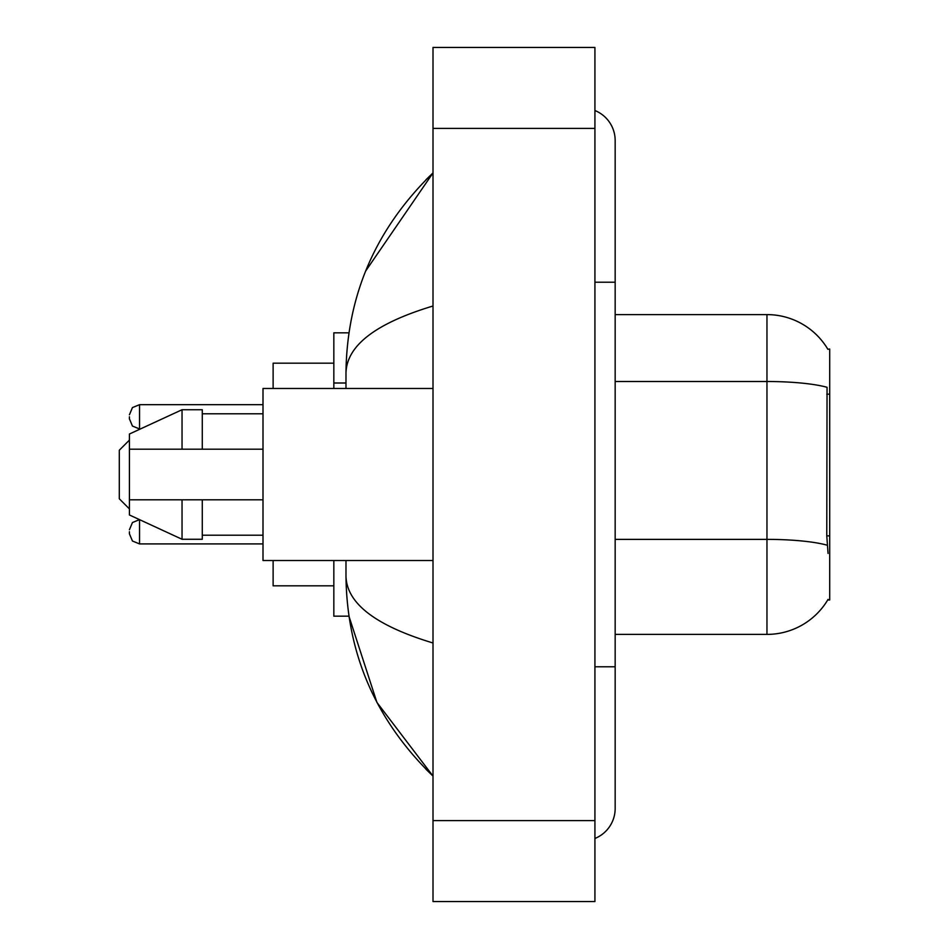 <?xml version="1.0" encoding="UTF-8"?>
<svg xmlns="http://www.w3.org/2000/svg" width="949" height="949" viewBox="0 0 949 949"><rect width="100%" height="100%" fill="white"/><g stroke="black" fill="none" stroke-linecap="round" stroke-linejoin="round"><path stroke-width="1.42" d="M615.166 634.395L766.958 634.395A70.843 70.843 0 0 0 828.062 599.377L827.706 599.982L829.699 599.982L829.699 349.018L827.86 349.268A70.843 70.843 0 0 0 766.958 314.605A70.843 70.843 0 0 1 827.706 349.018A70.843 70.843 0 0 0 766.958 314.605L615.166 314.605M348.935 332.826L333.834 332.826L333.834 388.485M345.982 560.515L345.982 576.102C346.848 653.932 375.851 720.588 433.005 776.068L376.931 702.426L348.935 616.174L333.834 616.174L333.834 560.515M594.928 666.779L615.166 666.779L615.166 140.547A32.385 32.385 0 0 0 594.928 110.535A32.385 32.385 0 0 1 615.166 140.547A32.385 32.385 0 0 0 594.928 110.535M594.928 838.465A32.385 32.385 0 0 0 615.166 808.453A32.385 32.385 0 0 1 594.928 838.465A32.385 32.385 0 0 0 615.166 808.453A32.385 32.385 0 0 1 594.928 838.465M433.005 306.005C375.768 323.265 346.753 345.555 345.982 372.898L345.982 388.485M433.005 901.55L594.928 901.55L594.928 47.45L433.005 47.45L433.005 901.55M345.982 372.898C346.848 295.068 375.851 228.412 433.005 172.932L365.685 271.011M345.982 576.102C346.622 603.35 375.638 625.652 433.005 642.995M828.062 553.433L826.769 535.853L827.054 387.299A70.843 12.301 180 0 0 766.958 381.51L766.958 314.605A70.843 70.843 0 0 1 827.86 349.268M433.005 388.485L263.003 388.485L263.003 560.515L433.005 560.515M182.042 449.197L129.42 449.197L129.42 434.025L182.042 409.731L182.042 449.197L263.003 449.197M182.042 409.731L202.279 409.731L202.279 449.197M263.003 499.803L202.279 499.803L202.279 539.269L182.042 539.269L182.042 499.803L129.42 499.803L129.42 514.975L182.042 539.269M129.42 449.197L129.42 499.803L142.813 499.803M202.279 499.803L182.042 499.803M129.42 531.772L129.42 533.801L129.42 531.772M129.42 416.813L129.42 418.841L129.42 416.813M129.42 440.099L119.301 450.217L119.301 498.783L129.42 508.901M273.122 560.515L273.122 585.818L333.834 585.818M333.834 363.182L273.122 363.182L273.122 388.485M829.699 394.179L826.769 394.179M829.699 535.853L826.769 535.853M345.982 383.005L333.834 383.005M594.928 282.221L615.166 282.221M433.005 820.588L594.928 820.588M433.005 128.412L594.928 128.412M766.958 634.395L766.958 381.51L615.166 381.51M827.279 545.224A70.843 12.301 180 0 0 766.958 539.376L615.166 539.376M139.539 519.649L139.539 543.919L263.003 543.919M263.003 404.677L139.539 404.677L139.539 428.96L132.445 426.054L129.42 418.841M615.166 666.779L615.166 808.453M433.005 172.932L425.971 179.729M433.005 776.068L425.971 769.271M202.279 413.788L263.003 413.788M202.279 535.212L263.003 535.212M139.503 519.637L132.445 522.543L129.42 529.756M139.539 543.919L132.445 541.013L129.42 533.801M139.539 428.96L140.381 428.96M139.539 404.677L132.445 407.584L129.42 414.796"/></g></svg>
